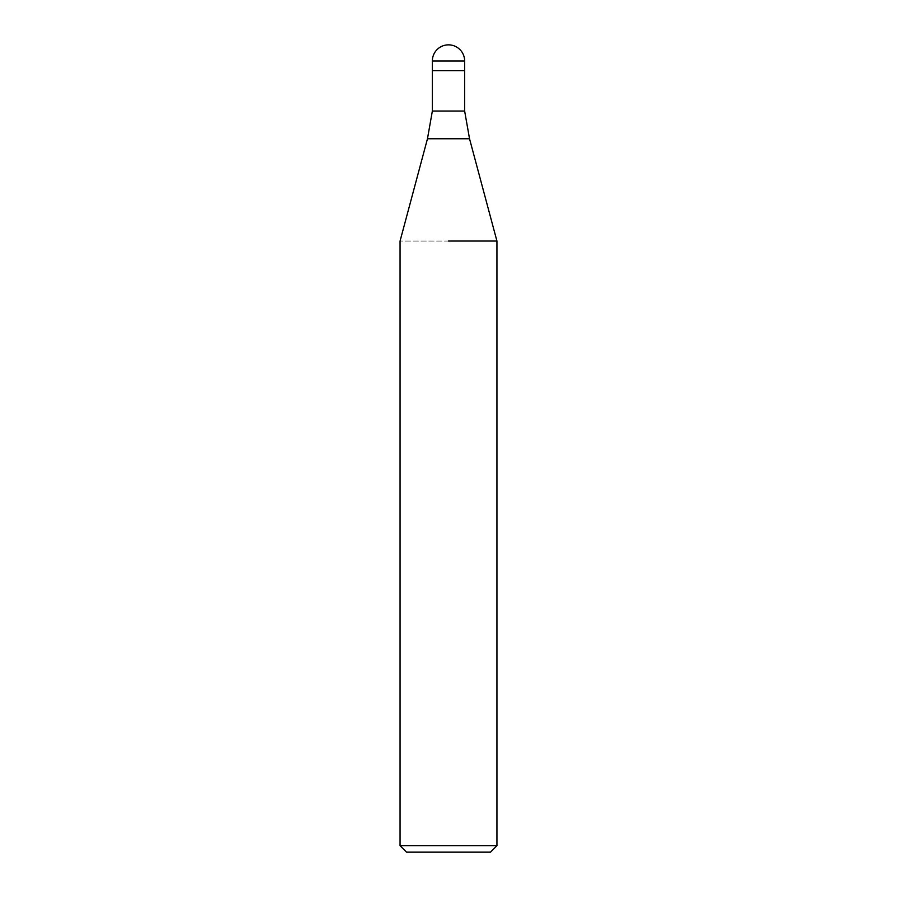 <?xml version="1.0" encoding="UTF-8"?>
<svg xmlns="http://www.w3.org/2000/svg" width="897" height="897" viewBox="0 0 897 897"><rect width="100%" height="100%" fill="white"/><g stroke="black" fill="none" stroke-linecap="round" stroke-linejoin="round"><path stroke-width="0.67" stroke-dasharray="4.49 3.36" d="M464.646 111.049L432.354 111.049M432.354 70.684L448.5 70.684M496.938 241.046L400.062 241.046L496.938 241.046M496.938 845.692L400.062 845.692M490.48 852.15L406.52 852.15M469.535 138.766L427.465 138.766M464.646 60.996L432.354 60.996"/><path stroke-width="1.35" d="M469.535 138.766L427.465 138.766L432.354 111.049L464.646 111.049L469.535 138.766L496.938 241.046L496.938 845.692L400.062 845.692L406.52 852.15L490.48 852.15L496.938 845.692M448.5 70.684L464.646 70.684L464.646 111.049M448.5 241.046L496.938 241.046L448.5 241.046M432.354 60.996L432.354 70.684L464.646 70.684L464.646 60.996A16.146 16.146 0 0 0 448.5 44.85A16.146 16.146 0 0 0 432.354 60.996L464.646 60.996M427.465 138.766L400.062 241.046L400.062 845.692M432.354 70.684L432.354 111.049"/></g></svg>
